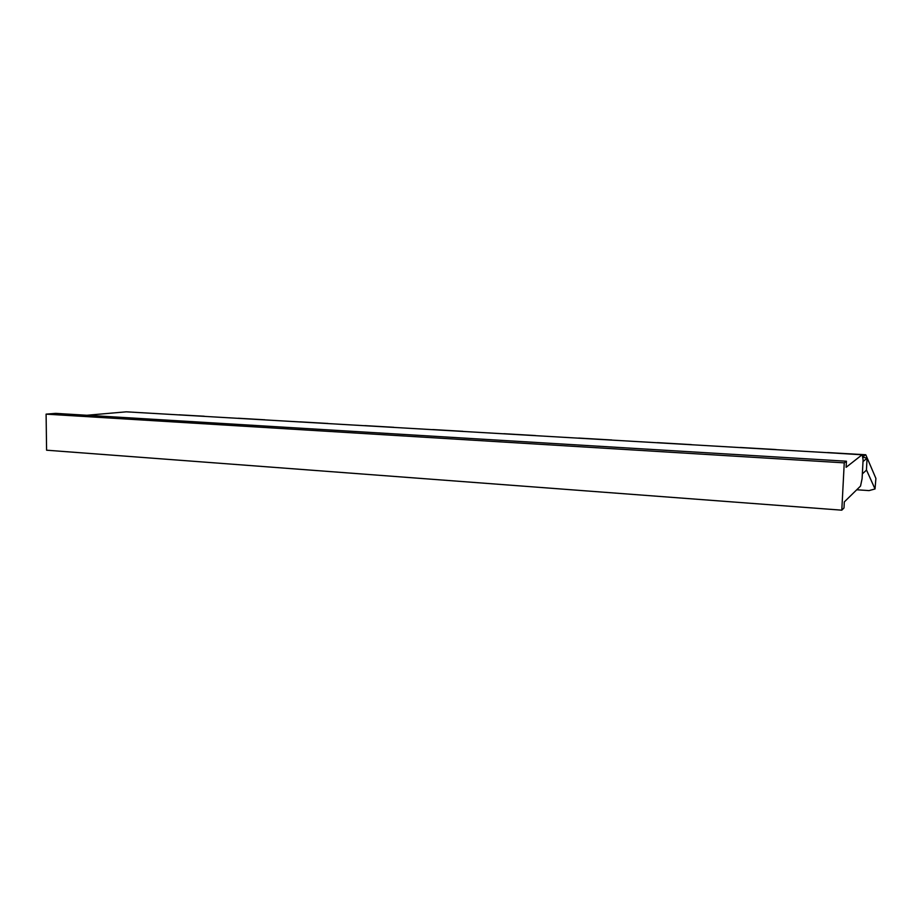 <?xml version="1.0" encoding="UTF-8"?>
<svg xmlns="http://www.w3.org/2000/svg" width="922" height="922" viewBox="0 0 922 922"><rect width="100%" height="100%" fill="white"/><g stroke="black" fill="none" stroke-linecap="round" stroke-linejoin="round"><path stroke-width="1.38" d="M205.214 416.421L202.852 416.283M178.522 414.865L204.177 416.214M862.093 478.656L863.096 459.974L862.22 454.684L846.119 467.304L846.431 461.219L844.252 462.856L841.798 510.177L843.999 507.953L844.31 501.914L860.537 486.067L862.093 478.656M846.431 461.219L55.447 413.367L46.1 414.139L46.584 450.201L841.798 510.177M862.22 454.684L126.279 411.823L86.875 415.269M46.1 414.139L844.252 462.856M263.116 419.787L237.68 418.311M264.384 419.706L265.352 419.925M326.181 423.463L299.558 421.919M327.368 423.371L328.278 423.59M392.242 427.312L364.34 425.687M393.337 427.22L394.178 427.428M461.507 431.346L432.245 429.64M462.498 431.242L463.27 431.45M534.23 435.587L503.493 433.789M535.106 435.461L535.786 435.68M610.652 440.036L578.336 438.157M611.413 439.909L612.001 440.117M691.097 444.715L657.075 442.744M775.863 449.659L739.986 447.573M856.757 489.766L868.997 490.608L875.024 488.971L875.9 478.414L865.896 455.019L827.449 452.667M866.438 469.863L875.024 488.971M862.612 457.035L865.62 454.696M862.612 457.07L867.072 458.188L863.015 461.565M862.347 473.885L866.426 470.174L867.072 458.188M203.474 416.214L179.156 414.808M263.715 419.729L238.279 418.242M326.734 423.394L300.123 421.85M392.749 427.232L364.87 425.618M461.98 431.266L432.729 429.56M534.645 435.495L503.931 433.709M611.009 439.944L578.716 438.065M691.385 444.623L657.386 442.641M776.082 449.556L740.239 447.47M865.458 454.753L827.622 452.552"/></g></svg>
